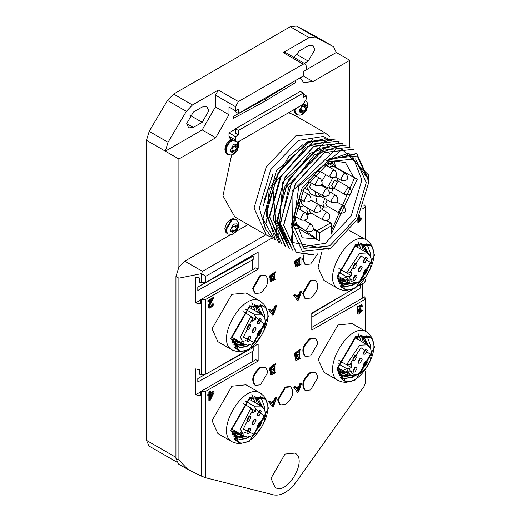 <?xml version="1.0" encoding="UTF-8"?>
<svg xmlns="http://www.w3.org/2000/svg" width="521" height="521" viewBox="0 0 521 521"><rect width="100%" height="100%" fill="white"/><g stroke="black" fill="none" stroke-linecap="round" stroke-linejoin="round"><path stroke-width="0.78" d="M176.736 462.062L149.065 446.087L146.479 440.369L146.479 140.286L149.188 131.364L167.482 100.468L173.617 94.073L290.249 26.734L296.377 26.05L314.918 35.962M175.942 276.469L175.942 458.337L178.892 460.036L178.892 278.168L175.942 276.469L178.892 267.162L178.892 158.996L165.333 151.175L168.049 142.253L186.342 111.357L192.47 104.962L218.377 90.009L238.416 101.575L303.242 64.148L283.203 52.582L285.287 52.374L305.326 63.94L303.242 64.148M178.892 460.036L187.729 469.369L201.321 476.09L205.867 477.822L273.799 494.95C281.249 496.109 288.699 491.804 296.149 482.049L364.081 386.478L365.299 383.052L365.299 371.284M200.637 391.571L255.857 359.692L258.155 361.02L205.867 391.212L200.637 391.571L200.637 395.953L195.635 394.762L195.635 368.901L199.725 369.877L199.725 374.299L201.321 374.684L205.867 374.163L246.264 350.835M201.321 299.868L200.637 299.705L200.637 304.088L195.635 302.89L195.635 277.029L199.725 278.012L199.725 282.434L201.321 282.812L205.867 282.291L258.155 252.099L258.155 269.155L205.867 299.347L201.321 299.868L201.321 374.684M272.04 237.999L205.867 276.208L201.321 273.668L178.892 278.168M311.786 327.403L364.7 296.853L365.299 298.168L364.081 299.868L311.786 330.06L311.786 313.01L352.346 289.591M363.938 205.424L364.7 204.981L365.299 206.296L364.081 207.996L362.577 208.869M362.629 283.652L362.629 298.045M306.192 69.853L336.247 52.497L349.799 60.325L349.799 147.156M187.729 469.369L178.534 464.061L175.942 458.337M252.32 255.472L253.199 256.085L253.199 259.491L197.804 290.451L197.804 287.045L252.32 255.577M252.32 259.979L252.32 269.865M200.637 299.705L255.857 267.827L258.155 269.155M252.32 347.103L253.199 347.611L253.199 351.017L197.804 381.978L197.804 378.578L204.577 374.671M252.32 351.512L252.32 361.737M252.959 346.973L258.155 343.971L258.155 361.02M345.456 194.828L332.489 187.345L331.623 185.437L334.573 180.331L336.657 180.129L349.624 187.612C352.893 192.705 351.499 195.108 345.456 194.828L344.589 192.92L347.54 187.82L349.624 187.612M322.121 209.409L323.971 206.824M331.473 192.835L332.991 188.719M335.719 167.625L334.28 161.276M295.322 228.752L297.94 228.133L297.94 226.238M307.449 214.834L308.888 214.001M300.695 210.041L300.252 206.309M320.584 196.17L319.614 196.599L316.814 196.547L310.353 193.851L308.569 190.074M328.178 206.629L327.208 207.058L324.407 207.006L317.947 204.31L316.156 200.832L317.178 196.678M322.668 172.9L319.184 171.116M322.232 180.761L325.703 174.652M322.994 185.352L322.193 183.789M240.051 140.781L238.494 143.034M231.63 154.926L222.981 195.837L234.86 216.951L266.244 235.069L254.033 208.074L266.244 166.98L295.726 135.857L325.208 132.94L330.053 136.847M270.953 237.035L266.244 235.069M325.208 132.94L293.831 114.815L288.641 112.731M303.242 94.093L306.192 95.792L306.192 99.192L303.242 104.298L238.416 141.725L236.332 141.933L229.846 138.189L228.986 136.281L228.986 132.881L235.466 129.136M302.213 112.21L300.734 111.357L299.542 112.015L299.542 109.657L300.734 108.98L302.213 106.427L302.206 105.053L304.244 103.874L304.271 105.235L305.749 106.082L306.908 105.405L306.908 107.769L305.749 108.466L304.271 111.019L304.244 112.373L303.222 113.122L302.206 113.552L302.115 111.657L300.943 108.843M302.193 106.675L305.749 106.082M237.823 226.277L236.788 223.822L234.144 224.154L235.023 223.809L235.023 225.176L236.501 226.023L237.687 225.339L237.68 227.723L236.501 228.406L235.023 230.959L234.945 232.288L232.926 233.401L232.867 231.598L231.695 228.784M232.946 226.615L236.501 226.023M232.965 232.151L231.487 231.298L230.262 231.865L230.275 229.592L231.487 228.921L232.965 226.368L232.965 225L234.144 224.154M232.965 152.191L231.487 151.337L230.269 151.93L230.269 149.631L231.487 148.96L232.965 146.408L232.952 145.027L235.01 143.848L235.023 145.216L236.501 146.062L237.674 145.385L237.687 147.762L236.501 148.446L235.023 150.999L235.01 152.36L234.274 152.92L232.952 153.519L232.867 151.637L231.695 148.824M232.946 146.655L236.501 146.062M359.041 285.729L364.081 282.818L365.299 281.112L365.299 279.412M245.788 401.3L254.176 406.146L255.655 408.718L255.655 411.128L252.411 412.997L252.411 410.587L250.94 408.021L243.287 403.599M261.249 411.805L259.191 415.38L257.732 415.524L257.127 414.188L259.191 410.613L260.65 410.47L261.249 411.805M250.94 429.669L248.875 433.244L247.416 433.387L246.811 432.052L248.875 428.477L250.334 428.334L250.94 429.669M250.894 417.783L248.83 421.359L247.371 421.502L246.772 420.167L248.83 416.598L250.288 416.448L250.894 417.783M256.098 420.74L254.033 424.309L252.574 424.459L251.969 423.117L254.033 419.548L255.492 419.405L256.098 420.74M261.295 423.69L259.23 427.266L257.771 427.409L257.172 426.074L259.23 422.498L260.689 422.355L261.295 423.69M245.788 309.435L254.176 314.274L255.655 316.846L255.655 319.256L252.411 321.125L252.411 318.715L250.94 316.149L243.287 311.734M261.249 319.94L259.191 323.508L257.732 323.652L257.127 322.317L259.191 318.748L260.65 318.605L261.249 319.94M250.94 337.803L248.875 341.372L247.416 341.515L246.811 340.18L248.875 336.612L250.334 336.462L250.94 337.803M250.894 325.918L248.83 329.487L247.371 329.637L246.772 328.302L248.83 324.726L250.288 324.583L250.894 325.918M256.098 328.868L254.033 332.444L252.574 332.587L251.969 331.252L254.033 327.676L255.492 327.533L256.098 328.868M261.295 331.818L259.23 335.394L257.771 335.537L257.172 334.202L259.23 330.627L260.689 330.483L261.295 331.818M338.917 360.376L346.537 364.778L349.506 364.765L351.271 363.743L351.271 367.487L349.461 368.536L346.498 368.542L338.155 363.723M367.331 350.561L365.273 354.137L363.814 354.28L363.209 352.945L365.273 349.37L366.732 349.226L367.331 350.561M357.022 368.425L354.957 371.994L353.498 372.144L352.893 370.809L354.957 367.233L356.416 367.09L357.022 368.425M356.976 356.54L354.912 360.115L353.453 360.258L352.847 358.923L354.912 355.348L356.371 355.205L356.976 356.54M362.173 359.49L360.115 363.065L358.656 363.209L358.051 361.874L360.115 358.305L361.574 358.155L362.173 359.49M367.377 362.447L365.312 366.016L363.853 366.159L363.254 364.824L365.312 361.255L366.771 361.112L367.377 362.447M338.917 268.504L346.537 272.906L349.506 272.9L351.271 271.877L351.271 275.622L349.461 276.664L346.498 276.671L338.155 271.851M367.331 258.69L365.273 262.265L363.814 262.408L363.209 261.073L365.273 257.498L366.732 257.354L367.331 258.69M357.022 276.553L354.957 280.129L353.498 280.272L352.893 278.937L354.957 275.362L356.416 275.218L357.022 276.553M356.976 264.668L354.912 268.243L353.453 268.387L352.847 267.052L354.912 263.483L356.371 263.333L356.976 264.668M362.173 267.625L360.115 271.194L358.656 271.343L358.051 270.002L360.115 266.433L361.574 266.29L362.173 267.625M367.377 270.575L365.312 274.15L363.853 274.293L363.254 272.958L365.312 269.383L366.771 269.24L367.377 270.575M355.693 379.874L374.521 347.26L371.961 337.784L355.693 336.39L336.866 369.005L346.204 382.388L355.693 379.874M355.693 337.374L368.406 336.117C385.67 344.088 358.52 391.115 342.981 380.148L337.719 368.51L355.693 337.374M355.693 288.002L374.521 255.388L371.961 245.919L355.693 244.518L336.866 277.133L346.204 290.523L355.693 288.002M355.693 245.508L368.406 244.245C385.67 252.216 358.52 299.249 342.981 288.276L337.719 276.638L355.693 245.508M249.611 441.118L268.439 408.503L265.879 399.034L249.611 397.634L230.783 430.248L240.122 443.638L249.611 441.118M249.611 398.624L262.324 397.36C279.588 405.331 252.438 452.365 236.899 441.391L231.637 429.753L249.611 398.624M249.611 349.252L268.439 316.638L265.879 307.162L249.611 305.762L230.783 338.376L240.122 351.766L249.611 349.252M249.611 306.752L262.324 305.495C279.588 313.46 252.438 360.493 236.899 349.519L231.637 337.888L249.611 306.752M238.416 101.575L235.466 106.681L235.466 111.787L238.416 113.487L238.416 109.065L235.466 110.765L228.986 107.02L228.986 114.763L215.727 137.733L178.892 158.996M178.892 267.162L184.786 261.158L230.64 234.684M236.267 231.435L248.107 224.597M349.799 60.325L312.965 81.589L303.587 82.52L300.207 77.811M233.59 146.583L231.917 149.319M295.283 80.651L295.283 82.696L265.228 101.067L265.228 99.023L233.408 116.378L295.283 80.651L265.228 99.023M265.228 101.067L233.408 118.417L233.408 116.378M306.192 95.792L303.242 97.492L303.242 93.07L238.416 130.497L238.416 134.919L235.466 136.626L235.466 140.025L236.332 141.933M305.326 63.94L306.192 65.848L306.192 69.931L303.242 71.631L303.242 76.059L238.416 113.487M238.416 130.497L235.466 128.798L300.298 91.37L303.242 93.07M235.466 128.798L235.466 133.22L238.416 134.919M336.247 52.497L333.655 46.779L315.238 36.939L309.109 37.623L283.203 52.582M293.942 57.369L299.412 50.876L308.25 45.776L312.939 45.307L314.879 49.606L308.25 61.087L304.316 63.36M184.786 261.158L202.467 271.363L201.51 273.694M235.466 106.681L215.427 95.109L215.427 106.942L202.168 129.905L165.333 151.175L146.479 140.286M215.427 95.109L218.377 90.009M202.168 107.02L206.857 106.558L208.797 110.849L202.168 122.331L193.33 127.437L188.641 127.899L186.7 123.607L193.33 112.126L202.168 107.02M284.974 454.084L294.866 453.107C308.315 459.307 287.175 495.933 275.075 487.389L270.979 478.33L284.974 454.084M228.986 132.881L235.466 136.626M240.122 443.638L236.645 443.299L232.6 442.036C213.493 433.218 243.541 381.177 260.728 393.316L263.847 396.188L264.785 397.744M232.6 442.036L217.869 433.531L212.04 420.655L231.93 386.204L245.997 384.811L260.728 393.316M251.819 397.503L251.669 400.597M234.378 430.548L232.848 431.583M346.204 382.388L342.727 382.056L338.683 380.792C319.575 371.974 349.624 319.927 366.81 332.072L369.93 334.938L370.867 336.494M338.683 380.792L323.951 372.287L318.123 359.405L338.012 324.954L352.079 323.561L366.81 332.072M357.901 336.26L357.751 339.353M340.46 369.304L338.93 370.34M346.204 290.523L342.727 290.184L338.683 288.921C319.575 280.103 349.624 228.061 366.81 240.201L369.93 243.073L370.867 244.629M349.708 230.725L366.81 240.201M357.901 244.388L357.751 247.482M340.46 277.433L338.357 278.82M338.683 288.921L323.951 280.415L318.123 267.54L321.561 252.639M240.122 351.766L236.645 351.434L232.6 350.164C213.493 341.353 243.541 289.305 260.728 301.444L263.847 304.316L264.785 305.873M232.6 350.164L217.869 341.659L212.04 328.784L231.93 294.332L245.997 292.939L260.728 301.444M251.819 305.632L251.669 308.725M234.378 338.683L232.848 339.712M235.512 348.523L246.667 346.563L248.908 345.104M264.499 318.103L264.642 315.426L260.76 304.792M248.348 345.156L246.667 346.224L236.781 348.438L234.45 347.409M262.167 314.892L257.719 305.736L254.372 304.746L263.711 316.612M251.877 302.532L255.095 310.705M237.153 340.285L231.988 341.763M255.179 304.922L257.446 312.059M241.112 340.793L232.301 343.092M256.547 305.234L259.797 313.414M245.834 340.591L233.219 344.199L239.373 341.997M244.238 344.361L233.838 344.863L244.466 344.479M262.376 315.075L257.726 305.723M235.512 440.395L246.667 438.435L249.539 436.507M264.499 409.975L264.642 407.298L260.76 396.663M248.348 437.028L246.667 438.089L236.781 440.31L234.45 439.281M262.167 406.764L257.719 397.608L254.372 396.618L263.711 408.484M251.877 394.404L255.095 402.57M237.153 432.15L231.988 433.635M255.179 396.794L257.446 403.931M241.112 432.658L232.301 434.963M256.547 397.106L259.797 405.286M245.834 432.463L233.219 436.064M244.238 436.233L233.838 436.735L244.466 436.344M262.376 406.947L257.726 397.595M341.594 287.279L352.75 285.319L354.99 283.86M370.581 256.86L370.724 254.183L366.843 243.548M354.43 283.912L352.75 284.974L342.864 287.195L340.532 286.166M368.249 253.649L363.801 244.492L360.454 243.502L369.793 255.368M357.96 241.288L361.177 249.455M346.556 277.094L338.07 280.519M361.261 243.678L363.528 250.816M347.194 279.543L338.383 281.848M362.629 243.991L365.879 252.171M351.916 279.347L339.301 282.949M350.32 283.118L339.712 283.496M339.705 283.496L350.548 283.229M368.458 253.831L363.808 244.479M341.594 379.145L352.75 377.184L354.99 375.726M370.581 348.725L370.724 346.055L366.843 335.413M354.43 375.784L352.75 376.846L342.864 379.067L340.532 378.031M368.249 345.521L363.801 336.358L360.454 335.368L369.793 347.24M357.96 333.16L361.177 341.327M346.556 368.966L338.07 372.391M361.261 335.55L363.528 342.688M347.194 371.414L338.383 373.72M362.629 335.856L365.879 344.042M351.916 371.219L339.301 374.82M350.32 374.99L339.712 375.361M339.705 375.367L350.548 375.1M368.458 345.697L363.808 336.351M244.531 436.852L234.242 438.91M242.174 435.491L236.423 437.614M239.816 434.123L234.066 436.253M237.459 432.775L232.249 434.781M235.101 431.414L231.858 432.879M237.016 432.515L232.164 434.449M239.373 433.869L233.2 436.057M241.724 435.23L235.557 437.419M244.082 436.598L234.737 438.812M246.44 437.959L237.231 440.193M350.613 375.608L340.324 377.66M348.256 374.241L342.505 376.37M345.898 372.88L340.141 375.003M343.541 371.525L338.331 373.531M341.183 370.171L337.94 371.629M343.092 371.265L338.246 373.205M345.449 372.619L339.282 374.814M347.807 373.98L341.639 376.169M350.164 375.348L340.819 377.569M352.522 376.716L343.313 378.949M244.531 344.987L234.242 347.038M242.174 343.619L236.423 345.742M239.816 342.251L234.066 344.381M237.459 340.903L232.249 342.909M235.101 339.549L231.858 341.008M237.016 340.643L232.164 342.584M241.724 343.359L235.557 345.547M244.082 344.726L234.737 346.94M246.44 346.094L237.231 348.328M350.613 283.737L340.324 285.795M348.256 282.375L342.505 284.499M345.898 281.008L340.141 283.137M343.541 279.66L338.331 281.666M341.183 278.299L337.94 279.764M343.092 279.399L338.246 281.333M345.449 280.747L339.282 282.942M347.807 282.115L341.639 284.303M350.164 283.483L340.819 285.697M352.522 284.844L343.313 287.078M249.351 324.505L249.422 325.065L246.837 328.862M248.869 324.707L248.979 325.319L247.358 328.126L246.772 328.341M249.351 416.37L249.422 416.937L246.837 420.734M248.869 416.572L248.979 417.191L247.358 419.998L246.772 420.213M249.396 336.384L247.403 340.526L246.882 340.747M248.914 336.586L249.025 337.204L247.403 340.011L246.811 340.226M249.396 428.255L249.461 428.822L246.882 432.619M248.914 428.457L249.025 429.076L247.403 431.883L246.811 432.091M254.554 327.455L252.561 331.59L252.034 331.812M254.066 327.657L254.176 328.276L252.561 331.082L251.969 331.291M254.554 419.32L252.561 423.462L252.034 423.684M254.066 419.529L254.176 420.141L252.561 422.948L251.969 423.163M259.712 318.52L257.713 322.662L257.192 322.883M259.224 318.728L259.334 319.34L257.713 322.147L257.127 322.362M259.712 410.392L259.777 410.958L257.192 414.755M259.224 410.594L259.334 411.212L257.713 414.019L257.127 414.228M259.758 330.405L259.823 330.972L257.237 334.769M259.269 330.607L259.38 331.226L257.758 334.033L257.172 334.241M259.758 422.277L257.758 426.412L257.237 426.634M259.269 422.479L259.38 423.098L257.758 425.904L257.172 426.113M355.433 263.255L355.504 263.821L352.919 267.618M354.951 263.457L355.062 264.075L353.44 266.882L352.847 267.097M355.433 355.127L355.504 355.693L352.919 359.49M354.951 355.329L355.062 355.947L353.44 358.754L352.847 358.962M355.478 275.14L355.543 275.707L352.964 279.503M354.996 275.342L355.107 275.961L353.485 278.768L352.893 278.976M355.478 367.012L353.485 371.147L352.964 371.369M354.996 367.214L355.107 367.826L353.485 370.633L352.893 370.848M360.636 266.205L358.643 270.347L358.116 270.568M360.148 266.413L360.258 267.026L358.643 269.832L358.051 270.047M360.636 358.077L358.643 362.212L358.116 362.44M360.148 358.279L360.258 358.897L358.643 361.704L358.051 361.919M365.794 257.276L365.859 257.843L363.274 261.64M365.306 257.478L365.416 258.097L363.795 260.904L363.209 261.112M365.794 349.148L363.795 353.284L363.274 353.505M365.306 349.35L365.416 349.969L363.795 352.776L363.209 352.984M365.84 269.162L363.84 273.297L363.319 273.518M365.351 269.364L365.462 269.982L363.84 272.789L363.254 272.997M365.84 361.027L363.84 365.169L363.319 365.39M365.351 361.235L365.462 361.848L363.84 364.654L363.254 364.869M346.791 273.03L351.271 275.622M346.791 364.902L351.271 367.487M255.655 319.256L251.871 317.074M255.655 411.128L251.871 408.939M195.635 302.89L200.637 300.005M200.637 391.87L195.635 394.762M360.46 284.668L360.46 288.067L311.786 317.1M235.01 146.056L237.68 147.762L235.023 152.099M235.01 152.36L232.21 150.901M235.01 226.016L237.68 227.723M234.945 232.288L232.21 230.862M304.244 112.373L301.457 110.921M306.908 107.769L304.257 106.076M265.332 228.634L259.328 208.074L270.764 169.592L298.377 140.442L323.32 136.443M323.587 136.541L327.279 138.456M272.932 238.722L265.521 229.097L262.923 219.041L276.469 170.595L312.965 139.048M331.877 141.113L330.9 140.585M330.731 140.501L325.202 138.788M324.785 138.729L305.137 143.353M302.883 144.675L288.901 156.359L269.214 189.318L266.55 222.363M287.683 238.416L285.762 238.501M285.274 238.501L283.268 238.39M282.994 238.364L281.099 238.077M278.794 237.485L277.055 236.827M263.261 205.951L272.704 174.177L273.043 174.372L264.303 199.979M292.574 245.176L291.994 191.37L335.426 149.599M287.449 242.76L277.732 221.308L283.88 189.585L327.794 145.659M278.794 235.004L282.734 182.35L323.411 143.783M276.827 236.658L272.646 185.085L314.691 140.136M354.69 154.463L326.589 160.396L348.875 153.246L368.679 179.491M368.686 181.217L368.738 179.966L356.716 153.441L326.589 160.396M262.923 219.041L275.016 240.135M335.752 139.022L306.856 142.292L277.817 173.675L266.049 215.01L278.553 242.174M339.288 141.061L310.386 144.324L281.347 175.694L269.578 217.049L282.089 244.219M284.909 245.795L272.971 218.097L285.098 177.023L314.039 146.141L342.961 143.184L313.909 146.368L284.889 177.739L273.128 219.067L285.625 246.257M346.354 145.144L317.458 148.4L288.432 179.771L276.671 221.106L289.311 248.361M350.021 147.287L320.988 150.445L291.962 181.822L280.2 223.17L292.841 250.412M353.551 149.338L324.518 152.497L295.485 183.874L283.717 225.222L296.377 252.457L312.593 254.88M328.712 249.214L290.92 242.167L298.82 186.297L342.108 149.377L368.692 175.076L368.731 180.103M313.382 254.639L296.241 252.372L283.58 225.137L295.355 183.789L324.375 152.419L353.57 149.312M292.835 250.425L280.135 225.704L288.849 187.41L314.183 154.971L342.961 144.818M289.298 248.38L276.618 223.9L285.039 185.945L309.982 153.448L338.67 142.663M279.842 242.675L269.442 216.182L279.888 178.026L305.807 147.15L333.954 138.97M275.342 239.842L266.01 210.686L279.367 170.667L307.898 141.51L335.739 139.035M329.76 158.716L357.282 155.987L368.679 181.184L368.653 182.767L357.282 219.543L331.122 247.781L329.76 248.589L302.245 251.317L290.848 226.121L302.245 187.768L329.76 158.716M366.302 182.558L355.602 218.573L329.76 245.847L303.925 248.406L293.225 224.746L303.925 188.739L329.76 161.464L355.602 158.905L366.302 182.558M353.297 157.791L361.88 180.005L351.18 216.02L325.345 243.294L301.809 246.967M293.916 216.182L302.2 237.784L316.501 238.852L316.501 231.728L317.094 230.705L319.451 232.744L319.451 240.963L297.94 228.133M313.668 228.726L317.094 230.705L330.646 222.877L331.239 225.938L331.844 224.369L331.675 233.011L331.239 234.157L331.239 225.938L319.451 232.744L313.323 229.891M307.462 231.734L306.595 229.826L309.546 224.727L311.63 224.518C314.899 229.611 313.512 232.014 307.462 231.734L294.202 224.023M293.883 220.819L296.54 217.264M315.049 212.255L314.189 210.347L317.133 205.241L319.217 205.04C322.492 210.126 321.099 212.535 315.049 212.255L302.089 204.773L301.223 202.864L301.991 200.129M323.508 196.189L322.649 194.281L325.592 189.182L327.676 188.973C330.946 194.066 329.559 196.469 323.508 196.189L310.542 188.706L309.682 186.798L311.213 182.93M331.968 202.741L331.102 200.839L334.052 195.733L336.136 195.525C339.405 200.618 338.018 203.021 331.968 202.741L319.002 195.258L318.149 193.096M339.562 213.206L338.696 211.298L341.646 206.192L343.73 205.984C346.999 211.077 345.612 213.48 339.562 213.206L326.595 205.717L325.729 203.809L327.214 199.999M329.643 167.3L330.9 166.251L332.984 166.043L345.944 173.532C349.22 178.618 347.826 181.028 341.783 180.748L340.916 178.84L343.867 173.734L345.944 173.532M323.463 220.168L326.791 220.552L328.92 219.113L329.78 217.361L329.786 215.401L329.239 214.079L327.781 212.679L325.618 212.894L322.564 218.188L323.463 220.168L310.496 212.679L309.598 210.699L309.826 209.24M212.418 299.627L208.491 301.893L207.905 301.555L207.905 300.545L213.193 297.498L213.779 297.836L209.97 304.98L209.93 307.312L212.158 306.003L212.588 304.498L211.995 304.16L213.004 303.684L213.597 304.023L212.815 306.309L209.064 308.302L209.351 304.531L212.418 299.627M208.491 301.893L208.491 300.891L207.905 300.545M208.491 300.891L213.779 297.836M209.865 307.279L209.338 306.973L211.565 305.658L211.995 304.16M212.588 304.498L213.597 304.023M209.064 308.302L208.472 307.963L208.765 304.192L211.409 300.089L212.001 300.435M274.254 369.93L274.254 371.825L274.847 372.163L274.847 369.591L272.144 371.245L271.552 372.014L271.532 373.511L274.847 372.163M274.254 371.825L270.946 373.173M271.532 373.511L272.073 373.642L271.487 373.303M274.254 366.002L274.254 368.249L274.847 368.588L274.847 365.664L271.571 367.826L271.246 370.027L271.871 370.164L274.847 368.588M274.254 368.249L271.285 369.819L270.653 369.689M271.246 370.027L271.871 370.164L271.285 369.819M270.445 371.108L269.852 370.763L269.585 368.373L270.165 367.246L275.296 363.717L275.883 364.055L275.883 372.567L271.487 374.846L270.855 374.736L270.594 372.417L271.421 371.16L270.445 371.108L270.171 368.712L271.617 366.667L275.883 364.055M270.855 374.736L270.269 374.397L270.008 372.072L270.835 370.822M273.44 310.418L272.444 313.609M273.46 312.405L274.326 309.91L271.656 311.447L273.037 313.948L273.46 312.405L272.874 312.066M274.899 306.101L276.006 305.462L276.599 305.801L273.571 314.352L272.45 315.003L268.641 309.715L269.826 309.031L271.337 310.9L274.626 309.005L274.033 308.666L274.899 306.101L275.492 306.439L276.599 305.801M272.45 315.003L268.641 309.715M269.227 310.06L270.419 309.37M270.744 310.562L274.033 308.666M274.626 309.005L275.492 306.439M299.301 355.472L299.301 357.36L299.894 357.699L299.894 355.133L297.191 356.787L296.599 357.556L296.579 359.054L299.894 357.699M299.301 357.36L295.993 358.708M296.579 359.054L297.12 359.184L296.534 358.839M299.301 351.545L299.301 353.785L299.894 354.124L299.894 351.2L296.618 353.362L296.293 355.569L296.918 355.7L299.894 354.124M299.301 353.785L296.332 355.361L295.7 355.231M296.293 355.569L296.918 355.7L296.332 355.361M295.492 356.644L294.899 356.305L294.632 353.909L295.212 352.782L300.343 349.259L300.93 349.598L300.93 358.103L296.534 360.389L295.902 360.272L295.641 357.953L296.469 356.703L295.492 356.644L295.218 354.254L296.664 352.203L300.93 349.598M295.902 360.272L295.316 359.933L295.055 357.614L295.882 356.357M298.487 295.961L297.491 299.145M298.507 297.947L299.373 295.446L296.703 296.99L298.084 299.49L298.507 297.947L297.921 297.602M299.946 291.643L301.053 291.005L301.646 291.343L298.618 299.894L297.498 300.545L293.688 295.257L294.873 294.573L296.384 296.442L299.673 294.541L299.08 294.202L299.946 291.643L300.539 291.981L301.646 291.343M297.498 300.545L293.688 295.257M294.274 295.596L295.466 294.912M295.791 296.104L299.08 294.202M299.673 294.541L300.539 291.981M357.575 310.327L357.243 310.216L357.504 306.674L361.489 304.616M361.183 304.44L362.57 306.048L361.587 306.758L361.007 305.807L358.767 309.624L360.63 308.946L360.525 309.93L359.236 311.011L359.047 313.088L361.489 310.575L362.473 310.197L358.858 314.189L358.012 313.863L357.999 311.766L358.826 310.575L357.829 310.562L358.096 307.012L361.939 304.857L361.346 304.518M361.587 306.758L360.421 305.469M358.52 309.383L360.044 308.608L360.63 308.946M358.813 312.828L360.897 310.236L361.88 309.858L362.473 310.197M361.489 310.575L360.897 310.236M358.266 313.85L357.426 313.518L357.413 311.428L358.233 310.236M358.858 314.189L357.426 313.518M359.457 219.211L360.832 217.654L361.424 217.993L361.424 219.002L358.474 222.838L357.888 222.5L357.888 218.475M359.457 215.551L359.457 220.383L361.424 217.993M358.474 222.838L358.474 217.407M298.487 387.826L297.491 391.017M298.507 389.812L299.373 387.318L296.703 388.861L298.084 391.356L298.507 389.812L297.921 389.474M299.946 383.508L301.053 382.87L301.646 383.215L298.618 391.766L297.498 392.411L293.688 387.129L294.873 386.439L296.384 388.314L299.673 386.413L299.08 386.074L299.946 383.508L300.539 383.853L301.646 383.215M297.498 392.411L293.688 387.129M294.274 387.468L295.466 386.784M295.791 387.969L299.08 386.074M299.673 386.413L300.539 383.853M299.334 262.597L299.334 263.971L299.92 264.316L299.92 262.258L297.185 263.919L296.573 264.609L296.56 265.808L299.92 264.316M299.334 263.971L295.974 265.463M296.56 265.808L297.107 265.847L296.514 265.502M299.334 259.451L299.334 261.112L299.92 261.451L299.92 259.113L296.599 261.249L296.267 263.059L299.92 261.451M299.334 261.112L295.674 262.714M296.267 263.059L296.905 263.085L296.312 262.747M295.309 263.958L294.723 263.613L294.586 261.796L295.173 260.819L300.389 257.361L300.982 257.7L300.982 264.505L296.508 266.882L295.733 266.804L295.609 265.046L296.442 263.939L295.309 263.958L295.179 262.135L296.638 260.318L300.982 257.7M295.733 266.804L295.14 266.465L295.016 264.707L295.856 263.6M273.44 402.29L272.444 405.481M273.46 404.276L274.326 401.782L271.656 403.319L273.037 405.82L273.46 404.276L272.874 403.938M274.899 397.972L276.006 397.334L276.599 397.673L273.571 406.224L272.45 406.875L268.641 401.587L269.826 400.903L271.337 402.772L274.626 400.87L274.033 400.532L274.899 397.972L275.492 398.311L276.599 397.673M272.45 406.875L268.641 401.587M269.227 401.925L270.419 401.242M270.744 402.433L274.033 400.532M274.626 400.87L275.492 398.311M274.287 277.055L274.287 278.435L274.873 278.774L274.873 276.716L272.138 278.377L271.526 279.067L271.513 280.265L274.873 278.774M274.287 278.435L270.927 279.927M271.513 280.265L272.06 280.305L271.467 279.966M274.287 273.916L274.287 275.576L274.873 275.915L274.873 273.577L271.552 275.713L271.22 277.517L274.873 275.915M274.287 275.576L270.627 277.179M271.22 277.517L271.858 277.543L271.265 277.205M270.262 278.416L269.676 278.077L269.539 276.254L270.125 275.283L275.342 271.819L275.935 272.164L275.935 278.963L271.461 281.34L270.686 281.268L270.562 279.503L271.395 278.403L270.262 278.416L270.132 276.599L271.591 274.782L275.935 272.164M270.686 281.268L270.093 280.923L269.969 279.165L270.809 278.058M212.939 393.186L210.438 394.631L210.438 398.467L212.939 393.186M213.91 391.668L213.91 392.626L210.256 400.245L209.455 400.708L209.455 395.198L208.374 395.823L207.788 395.485L207.788 394.527L208.862 393.902L208.862 391.864L209.846 391.297L210.438 391.636L210.438 393.674L213.91 391.668L213.317 391.33L210.438 392.99M208.862 391.864L209.455 392.202L210.438 391.636M209.455 400.708L208.862 400.369L208.862 395.537M208.374 395.823L208.374 394.866L207.788 394.527M208.374 394.866L209.455 394.241L208.862 393.902M209.455 394.241L209.455 392.202M211.91 393.785L210.438 396.885M310.607 372.932C303.365 379.334 301.626 385.175 305.397 390.463L310.607 389.949L317.973 377.184L315.817 372.417L310.607 372.932M305.397 390.463L304.811 390.118C301.04 384.837 302.773 378.995 310.021 372.593L315.231 372.079L315.817 372.417M285.56 404.407C292.809 398.005 294.541 392.163 290.77 386.875L285.56 387.396L278.194 400.154L280.35 404.921L285.56 404.407M280.35 404.921L279.764 404.583L277.608 399.815L284.974 387.051L290.184 386.536L290.77 386.875M310.607 298.077C317.856 291.675 319.588 285.834 315.817 280.545L310.607 281.06L303.242 293.824L305.397 298.592L310.607 298.077M305.397 298.592L304.811 298.253L302.655 293.479L310.021 280.721L315.231 280.207L315.817 280.545M253.199 347.611L210.692 371.375M205.053 374.527L197.804 378.578M347.989 292.105L311.786 313.694M253.199 256.085L197.804 287.045M265.723 367.312L265.137 366.973L259.927 367.487C252.678 373.889 250.946 379.731 254.717 385.019L255.303 385.358L260.513 384.843L267.879 372.079L265.723 367.312L260.513 367.826C253.271 374.228 251.532 380.076 255.303 385.358M303.502 254.997L302.655 259.458L304.811 264.225L305.397 264.564L310.607 264.049L317.68 253.857M315.817 338.389L315.231 338.051L310.021 338.565C302.773 344.967 301.04 350.809 304.811 356.097L305.397 356.436L310.607 355.921L317.973 343.163L315.817 338.389L310.607 338.904C303.365 345.312 301.626 351.154 305.397 356.436M265.723 275.44L265.137 275.101L259.927 275.616L252.561 288.38L254.717 293.147L255.303 293.486L260.513 292.971C267.761 286.57 269.494 280.728 265.723 275.44L260.513 275.961L253.147 288.719L255.303 293.486M304.179 255.101L303.242 259.797L305.397 264.564M237.609 142.064L237.687 145.379L235.023 144.115M201.321 476.09L201.321 391.733M201.321 282.812L201.321 273.668M205.867 391.212L205.867 477.822M364.081 386.478L364.081 372.756M364.081 330.496L364.081 299.868M146.479 440.369L175.942 457.379M334.573 187.267L337.628 181.972L334.573 180.207L331.512 185.502L333.062 187.677M304.271 112.035L306.622 107.958M306.622 105.581L304.271 104.22M302.213 105.411L299.862 109.482M232.965 225.131L230.829 229.299M231.011 231.578L232.965 232.705M232.965 145.515L230.907 149.293M230.907 151.676L232.965 153.083M364.081 282.818L364.081 280.884M364.081 238.625L364.081 207.996M205.867 299.347L205.867 374.163M205.867 276.208L205.867 282.291M252.411 410.587L243.307 429.057L254.033 434.351L264.759 416.676L255.655 408.718M254.176 406.146L261.203 406.1L248.94 399.021M231.65 428.978L243.913 436.057L240.357 429.063L250.94 408.021M252.411 318.715L243.307 337.191L254.033 342.479L264.759 324.804L255.655 316.846M254.176 314.274L261.203 314.235L248.94 307.149M231.65 337.107L243.913 344.186L240.357 337.191L250.94 316.149M349.461 368.536C350.692 374.365 354.247 375.888 360.115 373.101L360.779 372.697L370.867 354.645L361.073 347.761L349.506 364.765M346.537 364.778L359.601 345.202L367.285 344.856L355.022 337.777M337.732 367.728L349.995 374.807L346.498 368.542M349.461 276.664C350.692 282.493 354.247 284.017 360.115 281.236L360.779 280.826L370.867 262.779L361.073 255.889L349.506 272.9M346.537 272.906L359.601 253.33L367.285 252.985L355.022 245.905M337.732 275.863L349.995 282.942L346.498 276.671M309.109 37.623L290.249 26.734M173.617 94.073L192.47 104.962M296.377 26.05L315.238 36.939M333.538 46.708L314.677 35.819M149.188 131.364L168.049 142.253M186.342 111.357L167.482 100.468M202.467 271.363L265.788 234.808M215.427 106.942L228.986 114.763M215.727 137.733L202.168 129.905M312.965 81.589L303.242 75.975M308.25 61.087L295.961 53.989M189.878 115.239L202.168 122.331M186.7 123.607L193.33 127.437M228.986 136.281L235.466 140.025M295.179 108.954L294.99 110.765L296.716 114.581L296.13 114.236L294.404 110.426L294.469 109.364M302.213 113.226L299.862 111.865M232.848 139.921C226.453 144.636 224.759 149.462 227.762 154.392L227.176 154.047C224.167 149.117 225.86 144.297 232.255 139.582M231.344 219.647L235.512 219.23L233.024 218.67L230.302 219.543L226.375 223.672L224.851 228.628L225.443 231.799L227.176 233.668L225.45 229.852L231.344 219.647M236.098 219.575L238.312 222.148L238.748 223.854L238.351 227.56L235.87 231.904L232.138 234.411L227.762 234.007L226.036 230.191L231.93 219.986L236.098 219.575L235.512 219.23M237.569 227.794L235.023 231.721M230.236 149.781L231.487 151.337M235.023 145.216L233.082 144.916M235.023 150.999L232.21 150.562M236.501 148.446L234.71 146.225M230.243 229.748L231.487 231.298M235.023 225.176L233.102 224.877M235.023 230.959L232.21 230.523M236.501 228.406L234.71 226.186M304.271 105.235L302.336 104.936M304.271 111.019L301.457 110.582M305.749 108.466L303.958 106.245M300.734 111.357L299.51 109.833M319.451 240.963L293.297 222.076M327.481 162.858L357.328 179.217L331.239 234.157M331.844 229.813L354.287 178.403L345.54 162.715L335.609 161.054L324.909 164.968L322.688 166.342M331.239 223.216L326.674 220.585M296.429 217.205L293.87 220.565M294.235 224.258L295.068 224.584M303.776 205.749L302.694 206.238L299.901 206.186L298.331 203.138L299.614 198.755M301.965 200.11L301.112 203.053L302.883 205.228M312.125 189.618L311.154 190.048L308.36 189.996L306.791 186.948L308.751 181.503M311.135 182.878L309.572 186.863L311.115 189.038M311.994 213.545L308.386 213.838L306.817 210.784L307.41 207.846M316.814 196.547L315.244 193.499L315.511 191.572M321.366 185.079L323.189 185.502L321.841 184.473M318.044 193.037L319.575 195.59M324.407 207.006L322.838 203.958L324.759 198.579M327.136 199.953L325.625 203.874L327.168 206.049M327.162 165.873L329.578 163.672L333.004 163.509L331.167 162.109M333.551 166.375L330.9 166.127L329.559 167.254M323.841 185.938L330.301 188.635L328.731 185.587L332.672 178.13M335.544 177.153L341.783 180.748M305.736 212.952C309.005 218.038 307.618 220.448 301.568 220.168L300.702 218.26L303.652 213.154L305.736 212.952L295.921 207.28M309.272 194.704C312.541 199.797 311.154 202.2 305.104 201.92L304.238 200.012L307.188 194.913L309.272 194.704L302.708 190.914M320.415 178.618C323.684 183.705 322.297 186.114 316.247 185.834L315.387 183.926L318.331 178.82L320.415 178.618L313.87 174.835M212.158 306.003L211.565 305.658M209.351 304.531L208.765 304.192M210.868 302.16L210.276 301.815M272.294 365.449L272.88 365.794M270.594 372.417L270.008 372.072M270.171 368.712L269.585 368.373M270.751 367.585L270.165 367.246M271.617 366.667L271.024 366.328M297.341 350.991L297.927 351.33M295.641 357.953L295.055 357.614M295.218 354.254L294.632 353.909M295.798 353.127L295.212 352.782M296.664 352.203L296.071 351.864M357.999 311.766L357.413 311.428M358.096 307.012L357.504 306.674M359.803 218.787L360.389 219.126M297.341 259.119L297.927 259.465M295.609 265.046L295.016 264.707M295.179 262.135L294.586 261.796M295.765 261.164L295.173 260.819M296.638 260.318L296.052 259.979M272.294 273.584L272.88 273.922M270.562 279.503L269.969 279.165M270.132 276.599L269.539 276.254M270.718 275.622L270.125 275.283M271.591 274.782L271.005 274.437M334.938 170.36C338.207 175.447 336.82 177.856 330.77 177.576L329.91 175.668L332.854 170.562L334.938 170.36L325.26 164.766M365.299 331.2L365.299 298.168M365.299 206.296L365.299 239.328M243.913 436.057L247.664 437.047L253.603 435.302L257.322 432.482L261.92 426.595L264.14 421.782L265.397 414.872L264.968 411.356L263.932 408.848L261.203 406.1M243.913 344.186L247.664 345.176L253.603 343.43L257.322 340.61L261.92 334.723L264.14 329.917L265.397 323L264.968 319.484L263.932 316.976L261.203 314.235M349.995 374.807L353.746 375.804L359.679 374.058L365.82 368.568L370.262 360.421L371.48 353.694L371.037 350.053L370.001 347.572L367.285 344.856M349.995 282.942L353.746 283.932L359.679 282.187L365.82 276.697L370.262 268.549L371.48 261.829L371.037 258.188L370.001 255.7L367.285 252.985M333.655 46.779L314.795 35.89M371.961 337.784L369.93 334.938M265.879 399.034L263.847 396.188M265.879 307.162L263.847 304.316M371.961 245.919L369.93 243.073M296.13 114.236L294.398 112.367L293.792 109.755M296.716 114.581L299.992 115.219L302.551 114.333L306.218 110.563L307.716 106.134L307.279 102.748L305.918 100.774M227.176 154.047L225.443 152.178L224.851 149.006L226.375 144.056L229.976 140.123L231.747 139.283M227.762 154.392L231.037 155.03L233.597 154.144L237.263 150.374L238.761 145.945L238.019 141.92M227.762 234.007L227.176 233.668M327.462 138.56L328.302 139.048M368.653 182.767L368.673 182.2M331.122 247.781L330.138 248.387M329.884 153.675L327.357 152.223M331.844 224.369L331.063 222.838L326.993 220.487M299.901 206.186L296.677 204.844M308.36 189.996L304.205 188.257M308.386 213.838L304.362 212.158M313.004 201.451L311.024 199.94M319.386 171.005L316.104 171.539M333.004 163.509L334.449 165.893L334.567 166.954M338.24 181.041L337.243 178.13M330.301 188.635L334.137 188.218M323.189 185.502L324.381 187.072M296.078 225.163L293.714 225.821M301.568 220.168L293.974 215.785M305.104 201.92L299.087 198.449M311.63 224.518L304.785 220.565M319.217 205.04L310.887 200.227M316.247 185.834L308.627 181.432M327.676 188.973L321.21 185.242M327.781 212.679L321.294 208.934M336.136 195.525L329.689 191.806M343.73 205.984L336.983 202.096M357.66 313.714L358.246 314.059M357.243 310.216L357.829 310.562M330.77 177.576L317.803 170.093"/></g></svg>

